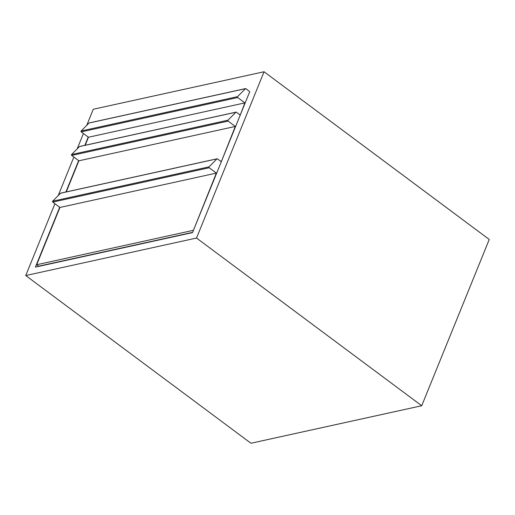 <?xml version="1.0" encoding="UTF-8"?>
<svg xmlns="http://www.w3.org/2000/svg" width="515" height="515" viewBox="0 0 515 515"><rect width="100%" height="100%" fill="white"/><g stroke="black" fill="none" stroke-linecap="round" stroke-linejoin="round"><path stroke-width="0.77" d="M193.344 230.559L216.364 173.098L59.933 207.461L36.674 264.736L193.106 230.379M36.674 264.736L38.619 266.184L192.616 232.362L38.168 266.513M221.296 161.729L217.433 158.858A0.547 0.425 -102.4 0 0 217.13 158.781L60.699 193.138A0.547 0.425 77.6 0 0 60.525 193.234L52.639 201.204A0.547 0.425 77.6 0 0 52.742 202.105L59.933 207.461M216.364 173.098L209.174 167.748A0.547 0.425 -102.4 0 1 209.071 166.841L216.957 158.878A0.547 0.425 -102.4 0 1 217.13 158.781M421.727 405.743L250.947 443.248L25.75 275.551L196.53 238.039L421.727 405.743L489.25 239.449L264.053 71.752L196.53 238.039M264.053 71.752L93.273 109.257L86.745 125.332M83.424 133.514L77.179 148.893M73.857 157.069L58.234 195.546M54.918 203.721L25.75 275.551M240.428 114.613L244.876 102.891L237.685 97.535A0.547 0.425 -102.4 0 1 237.582 96.633L245.468 88.67A0.547 0.425 -102.4 0 1 245.945 88.644L249.717 91.728L192.513 232.613L35.393 267.124L59.695 207.281M65.901 191.998L78.641 160.629M84.846 145.346L88.207 137.067M89.404 122.943A0.547 0.425 77.6 0 0 89.031 123.027L81.145 130.99A0.547 0.425 77.6 0 0 81.248 131.892L88.445 137.248L85.187 145.269M244.876 102.891L88.445 137.248M240.183 114.439L239.565 114.575M221.482 161.266L235.31 126.445L78.879 160.802L66.242 191.921M221.244 161.092L220.62 161.227M79.838 146.505A0.547 0.425 77.6 0 0 79.465 146.582L71.579 154.545A0.547 0.425 77.6 0 0 71.682 155.446L78.879 160.802M235.31 126.445L228.119 121.089A0.547 0.425 -102.4 0 1 228.016 120.188L71.579 154.545M228.016 120.188L235.902 112.225A0.547 0.425 -102.4 0 1 236.379 112.206L240.235 115.077M209.174 167.748L52.742 202.105M209.071 166.841L52.639 201.204M216.957 158.878L60.525 193.234M237.582 96.633L81.145 130.99M245.468 88.67L89.031 123.027M237.685 97.535L81.248 131.892M228.119 121.089L71.682 155.446M235.902 112.225L79.465 146.582M245.642 88.567L89.204 122.931M236.076 112.128L79.638 146.485"/></g></svg>
